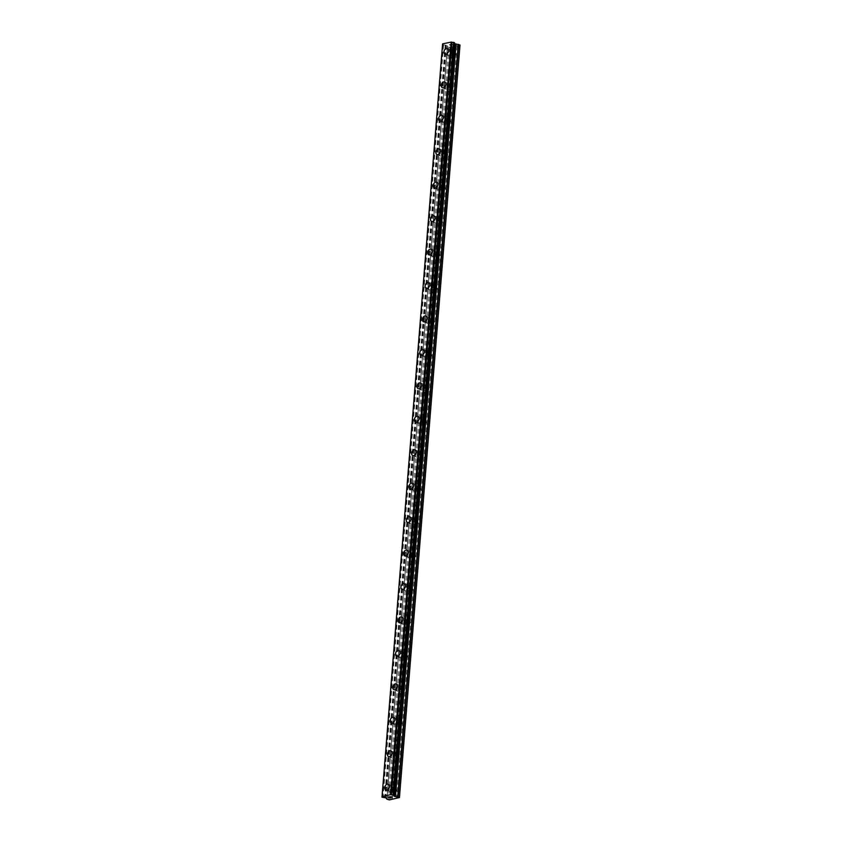 <?xml version="1.0" encoding="UTF-8"?>
<svg xmlns="http://www.w3.org/2000/svg" width="842" height="842" viewBox="0 0 842 842"><rect width="100%" height="100%" fill="white"/><g stroke="black" fill="none" stroke-linecap="round" stroke-linejoin="round"><path stroke-width="0.63" stroke-dasharray="4.21 3.16" d="M396.55 790.228A1.989 1.379 -67.2 0 0 395.845 788.701A1.989 1.379 -67.2 0 0 393.593 790.827A1.989 1.379 -67.2 0 0 394.298 792.354A1.989 1.379 -67.2 0 0 396.55 790.228M392.004 788.312A1.989 1.379 -67.2 0 0 391.298 786.786A1.989 1.379 -67.2 0 0 389.057 788.922A1.989 1.379 -67.2 0 0 389.762 790.449A1.989 1.379 -67.2 0 0 392.004 788.312M388.215 784.291L388.215 784.291A3.084 2.137 112.8 0 1 389.32 786.67A3.084 2.137 112.8 0 1 385.825 789.985L385.815 789.985M399.234 756.779A1.989 1.379 -67.2 0 0 398.529 755.253A1.989 1.379 -67.2 0 0 396.287 757.39A1.989 1.379 -67.2 0 0 396.992 758.916A1.989 1.379 -67.2 0 0 399.234 756.779M394.698 754.874A1.989 1.379 -67.2 0 0 393.993 753.348A1.989 1.379 -67.2 0 0 391.751 755.474A1.989 1.379 -67.2 0 0 392.456 757A1.989 1.379 -67.2 0 0 394.698 754.874M390.909 750.853L390.909 750.843A3.084 2.137 112.8 0 1 392.004 753.222A3.084 2.137 112.8 0 1 388.509 756.537L388.509 756.537M401.929 723.331A1.989 1.379 -67.2 0 0 401.224 721.804A1.989 1.379 -67.2 0 0 398.982 723.941A1.989 1.379 -67.2 0 0 399.687 725.467A1.989 1.379 -67.2 0 0 401.929 723.331M397.392 721.426A1.989 1.379 -67.2 0 0 396.687 719.899A1.989 1.379 -67.2 0 0 394.435 722.026A1.989 1.379 -67.2 0 0 395.14 723.552A1.989 1.379 -67.2 0 0 397.392 721.426M393.603 717.405L393.593 717.405A3.084 2.137 112.8 0 1 394.698 719.784A3.084 2.137 112.8 0 1 391.204 723.099L391.204 723.089M404.623 689.893A1.989 1.379 -67.2 0 0 403.918 688.367A1.989 1.379 -67.2 0 0 401.666 690.493A1.989 1.379 -67.2 0 0 402.371 692.019A1.989 1.379 -67.2 0 0 404.623 689.893M400.076 687.977A1.989 1.379 -67.2 0 0 399.371 686.451A1.989 1.379 -67.2 0 0 397.129 688.588A1.989 1.379 -67.2 0 0 397.834 690.114A1.989 1.379 -67.2 0 0 400.076 687.977M396.287 683.957L396.287 683.957A3.084 2.137 112.8 0 1 397.392 686.335A3.084 2.137 112.8 0 1 393.898 689.651L393.888 689.651M407.307 656.444A1.989 1.379 -67.2 0 0 406.602 654.918A1.989 1.379 -67.2 0 0 404.36 657.044A1.989 1.379 -67.2 0 0 405.065 658.581A1.989 1.379 -67.2 0 0 407.307 656.444M402.771 654.529A1.989 1.379 -67.2 0 0 402.066 653.003A1.989 1.379 -67.2 0 0 399.824 655.139A1.989 1.379 -67.2 0 0 400.529 656.665A1.989 1.379 -67.2 0 0 402.771 654.529M398.982 650.508L398.982 650.508A3.084 2.137 112.8 0 1 400.076 652.887A3.084 2.137 112.8 0 1 396.582 656.202L396.582 656.202M410.001 622.996A1.989 1.379 -67.2 0 0 409.296 621.47A1.989 1.379 -67.2 0 0 407.054 623.606A1.989 1.379 -67.2 0 0 407.76 625.132A1.989 1.379 -67.2 0 0 410.001 622.996M405.465 621.091A1.989 1.379 -67.2 0 0 404.76 619.565A1.989 1.379 -67.2 0 0 402.508 621.691A1.989 1.379 -67.2 0 0 403.213 623.217A1.989 1.379 -67.2 0 0 405.465 621.091M401.676 617.07L401.666 617.07A3.084 2.137 112.8 0 1 402.771 619.438A3.084 2.137 112.8 0 1 399.276 622.754L399.276 622.754M412.696 589.558A1.989 1.379 -67.2 0 0 411.991 588.021A1.989 1.379 -67.2 0 0 409.738 590.158A1.989 1.379 -67.2 0 0 410.443 591.684A1.989 1.379 -67.2 0 0 412.696 589.558M408.149 587.642A1.989 1.379 -67.2 0 0 407.444 586.116A1.989 1.379 -67.2 0 0 405.202 588.242A1.989 1.379 -67.2 0 0 405.907 589.779A1.989 1.379 -67.2 0 0 408.149 587.642M404.36 583.622L404.36 583.622A3.084 2.137 112.8 0 1 405.465 586A3.084 2.137 112.8 0 1 401.971 589.316L401.96 589.316M415.38 556.109A1.989 1.379 -67.2 0 0 414.674 554.583A1.989 1.379 -67.2 0 0 412.433 556.709A1.989 1.379 -67.2 0 0 413.138 558.235A1.989 1.379 -67.2 0 0 415.38 556.109M410.843 554.194A1.989 1.379 -67.2 0 0 410.138 552.668A1.989 1.379 -67.2 0 0 407.896 554.804A1.989 1.379 -67.2 0 0 408.602 556.33A1.989 1.379 -67.2 0 0 410.843 554.194M407.054 550.173L407.054 550.173A3.084 2.137 112.8 0 1 408.149 552.552A3.084 2.137 112.8 0 1 404.655 555.867L404.655 555.867M418.074 522.661A1.989 1.379 -67.2 0 0 417.369 521.135A1.989 1.379 -67.2 0 0 415.127 523.271A1.989 1.379 -67.2 0 0 415.832 524.798A1.989 1.379 -67.2 0 0 418.074 522.661M413.538 520.756A1.989 1.379 -67.2 0 0 412.833 519.23A1.989 1.379 -67.2 0 0 410.58 521.356A1.989 1.379 -67.2 0 0 411.285 522.882A1.989 1.379 -67.2 0 0 413.538 520.756M409.749 516.735L409.738 516.725A3.084 2.137 112.8 0 1 410.843 519.104A3.084 2.137 112.8 0 1 407.349 522.419L407.349 522.419M420.768 489.213A1.989 1.379 -67.2 0 0 420.063 487.686A1.989 1.379 -67.2 0 0 417.811 489.823A1.989 1.379 -67.2 0 0 418.516 491.349A1.989 1.379 -67.2 0 0 420.768 489.213M416.222 487.308A1.989 1.379 -67.2 0 0 415.516 485.781A1.989 1.379 -67.2 0 0 413.275 487.907A1.989 1.379 -67.2 0 0 413.98 489.434A1.989 1.379 -67.2 0 0 416.222 487.308M412.433 483.287L412.433 483.287A3.084 2.137 112.8 0 1 413.538 485.655A3.084 2.137 112.8 0 1 410.043 488.981L410.043 488.97M423.452 455.775A1.989 1.379 -67.2 0 0 422.747 454.248A1.989 1.379 -67.2 0 0 420.505 456.375A1.989 1.379 -67.2 0 0 421.21 457.901A1.989 1.379 -67.2 0 0 423.452 455.775M418.916 453.859A1.989 1.379 -67.2 0 0 418.211 452.333A1.989 1.379 -67.2 0 0 415.969 454.469A1.989 1.379 -67.2 0 0 416.674 455.996A1.989 1.379 -67.2 0 0 418.916 453.859M415.127 449.838L415.127 449.838A3.084 2.137 112.8 0 1 416.222 452.217A3.084 2.137 112.8 0 1 412.727 455.533L412.727 455.533M426.147 422.326A1.989 1.379 -67.2 0 0 425.442 420.8A1.989 1.379 -67.2 0 0 423.2 422.926A1.989 1.379 -67.2 0 0 423.905 424.452A1.989 1.379 -67.2 0 0 426.147 422.326M421.61 420.411A1.989 1.379 -67.2 0 0 420.905 418.884A1.989 1.379 -67.2 0 0 418.653 421.021A1.989 1.379 -67.2 0 0 419.358 422.547A1.989 1.379 -67.2 0 0 421.61 420.411M417.811 416.39L417.821 416.39A3.084 2.137 112.8 0 1 418.916 418.769A3.084 2.137 112.8 0 1 415.422 422.084L415.422 422.084M428.841 388.878A1.989 1.379 -67.2 0 0 428.136 387.352A1.989 1.379 -67.2 0 0 425.884 389.488A1.989 1.379 -67.2 0 0 426.589 391.014A1.989 1.379 -67.2 0 0 428.841 388.878M424.294 386.973A1.989 1.379 -67.2 0 0 423.589 385.447A1.989 1.379 -67.2 0 0 421.347 387.573A1.989 1.379 -67.2 0 0 422.053 389.099A1.989 1.379 -67.2 0 0 424.294 386.973M420.505 382.952L420.505 382.952A3.084 2.137 112.8 0 1 421.61 385.32A3.084 2.137 112.8 0 1 418.116 388.636L418.116 388.636M431.525 355.44A1.989 1.379 -67.2 0 0 430.82 353.903A1.989 1.379 -67.2 0 0 428.578 356.04A1.989 1.379 -67.2 0 0 429.283 357.566A1.989 1.379 -67.2 0 0 431.525 355.44M426.989 353.524A1.989 1.379 -67.2 0 0 426.284 351.998A1.989 1.379 -67.2 0 0 424.042 354.124A1.989 1.379 -67.2 0 0 424.747 355.661A1.989 1.379 -67.2 0 0 426.989 353.524M423.2 349.504L423.2 349.504A3.084 2.137 112.8 0 1 424.294 351.882A3.084 2.137 112.8 0 1 420.8 355.198L420.8 355.198M434.219 321.991A1.989 1.379 -67.2 0 0 433.514 320.465A1.989 1.379 -67.2 0 0 431.272 322.591A1.989 1.379 -67.2 0 0 431.978 324.117A1.989 1.379 -67.2 0 0 434.219 321.991M429.683 320.076A1.989 1.379 -67.2 0 0 428.978 318.55A1.989 1.379 -67.2 0 0 426.726 320.686A1.989 1.379 -67.2 0 0 427.431 322.212A1.989 1.379 -67.2 0 0 429.683 320.076M425.894 316.055L425.884 316.055A3.084 2.137 112.8 0 1 426.989 318.434A3.084 2.137 112.8 0 1 423.494 321.749L423.494 321.749M436.914 288.543A1.989 1.379 -67.2 0 0 436.209 287.017A1.989 1.379 -67.2 0 0 433.956 289.153A1.989 1.379 -67.2 0 0 434.661 290.679A1.989 1.379 -67.2 0 0 436.914 288.543M432.367 286.638A1.989 1.379 -67.2 0 0 431.662 285.101A1.989 1.379 -67.2 0 0 429.42 287.238A1.989 1.379 -67.2 0 0 430.125 288.764A1.989 1.379 -67.2 0 0 432.367 286.638M428.578 282.617L428.578 282.607A3.084 2.137 112.8 0 1 429.683 284.985A3.084 2.137 112.8 0 1 426.189 288.301L426.189 288.301M439.598 255.094A1.989 1.379 -67.2 0 0 438.892 253.568A1.989 1.379 -67.2 0 0 436.651 255.705A1.989 1.379 -67.2 0 0 437.356 257.231A1.989 1.379 -67.2 0 0 439.598 255.094M435.061 253.189A1.989 1.379 -67.2 0 0 434.356 251.663A1.989 1.379 -67.2 0 0 432.114 253.789A1.989 1.379 -67.2 0 0 432.82 255.315A1.989 1.379 -67.2 0 0 435.061 253.189M431.272 249.169L431.272 249.169A3.084 2.137 112.8 0 1 432.367 251.537A3.084 2.137 112.8 0 1 428.873 254.852L428.873 254.852M442.292 221.656A1.989 1.379 -67.2 0 0 441.587 220.13A1.989 1.379 -67.2 0 0 439.345 222.256A1.989 1.379 -67.2 0 0 440.05 223.783A1.989 1.379 -67.2 0 0 442.292 221.656M437.756 219.741A1.989 1.379 -67.2 0 0 437.051 218.215A1.989 1.379 -67.2 0 0 434.798 220.351A1.989 1.379 -67.2 0 0 435.503 221.878A1.989 1.379 -67.2 0 0 437.756 219.741M433.967 215.72L433.956 215.72A3.084 2.137 112.8 0 1 435.061 218.099A3.084 2.137 112.8 0 1 431.567 221.414L431.567 221.414M444.986 188.208A1.989 1.379 -67.2 0 0 444.281 186.682A1.989 1.379 -67.2 0 0 442.029 188.808A1.989 1.379 -67.2 0 0 442.734 190.334A1.989 1.379 -67.2 0 0 444.986 188.208M440.45 186.292A1.989 1.379 -67.2 0 0 439.735 184.766A1.989 1.379 -67.2 0 0 437.493 186.903A1.989 1.379 -67.2 0 0 438.198 188.429A1.989 1.379 -67.2 0 0 440.45 186.292M436.651 182.272L436.651 182.272A3.084 2.137 112.8 0 1 437.756 184.651A3.084 2.137 112.8 0 1 434.262 187.966L434.262 187.966M447.681 154.76A1.989 1.379 -67.2 0 0 446.965 153.233A1.989 1.379 -67.2 0 0 444.723 155.37A1.989 1.379 -67.2 0 0 445.429 156.896A1.989 1.379 -67.2 0 0 447.681 154.76M443.134 152.855A1.989 1.379 -67.2 0 0 442.429 151.328A1.989 1.379 -67.2 0 0 440.187 153.455A1.989 1.379 -67.2 0 0 440.892 154.981A1.989 1.379 -67.2 0 0 443.134 152.855M439.345 148.834L439.345 148.834A3.084 2.137 112.8 0 1 440.44 151.202A3.084 2.137 112.8 0 1 436.956 154.518L436.945 154.518M450.365 121.311A1.989 1.379 -67.2 0 0 449.66 119.785A1.989 1.379 -67.2 0 0 447.418 121.922A1.989 1.379 -67.2 0 0 448.123 123.448A1.989 1.379 -67.2 0 0 450.365 121.311M445.828 119.406A1.989 1.379 -67.2 0 0 445.123 117.88A1.989 1.379 -67.2 0 0 442.871 120.006A1.989 1.379 -67.2 0 0 443.576 121.532A1.989 1.379 -67.2 0 0 445.828 119.406M442.039 115.386L442.029 115.386A3.084 2.137 112.8 0 1 443.134 117.764A3.084 2.137 112.8 0 1 439.64 121.08L439.64 121.069M453.059 87.873A1.989 1.379 -67.2 0 0 452.354 86.347A1.989 1.379 -67.2 0 0 450.102 88.473A1.989 1.379 -67.2 0 0 450.807 89.999A1.989 1.379 -67.2 0 0 453.059 87.873M448.523 85.958A1.989 1.379 -67.2 0 0 447.807 84.432A1.989 1.379 -67.2 0 0 445.565 86.568A1.989 1.379 -67.2 0 0 446.271 88.094A1.989 1.379 -67.2 0 0 448.523 85.958M444.723 81.937L444.723 81.937A3.084 2.137 112.8 0 1 445.828 84.316A3.084 2.137 112.8 0 1 442.334 87.631L442.334 87.631M455.754 54.425A1.989 1.379 -67.2 0 0 455.038 52.899A1.989 1.379 -67.2 0 0 452.796 55.035A1.989 1.379 -67.2 0 0 453.501 56.561A1.989 1.379 -67.2 0 0 455.754 54.425M451.207 52.52A1.989 1.379 -67.2 0 0 450.502 50.983A1.989 1.379 -67.2 0 0 448.26 53.12A1.989 1.379 -67.2 0 0 448.965 54.646A1.989 1.379 -67.2 0 0 451.207 52.52M447.418 48.489L447.418 48.489A3.084 2.137 112.8 0 1 448.512 50.867A3.084 2.137 112.8 0 1 445.029 54.183L445.018 54.183M452.028 52.351A3.084 2.137 -67.2 0 0 450.933 49.973A3.084 2.137 -67.2 0 0 447.439 53.288A3.084 2.137 -67.2 0 0 448.533 55.667A3.084 2.137 -67.2 0 0 452.028 52.351M448.87 51.015A3.084 2.137 -67.2 0 0 447.765 48.647A3.084 2.137 -67.2 0 0 444.281 51.962A3.084 2.137 -67.2 0 0 445.376 54.33A3.084 2.137 -67.2 0 0 448.87 51.015M449.333 85.789A3.084 2.137 -67.2 0 0 448.239 83.421A3.084 2.137 -67.2 0 0 444.744 86.737A3.084 2.137 -67.2 0 0 445.85 89.105A3.084 2.137 -67.2 0 0 449.333 85.789M446.176 84.463A3.084 2.137 -67.2 0 0 445.081 82.084A3.084 2.137 -67.2 0 0 441.587 85.4A3.084 2.137 -67.2 0 0 442.682 87.779A3.084 2.137 -67.2 0 0 446.176 84.463M446.649 119.238A3.084 2.137 -67.2 0 0 445.544 116.859A3.084 2.137 -67.2 0 0 442.05 120.174A3.084 2.137 -67.2 0 0 443.155 122.553A3.084 2.137 -67.2 0 0 446.649 119.238M443.481 117.912A3.084 2.137 -67.2 0 0 442.387 115.533A3.084 2.137 -67.2 0 0 438.892 118.848A3.084 2.137 -67.2 0 0 439.998 121.227A3.084 2.137 -67.2 0 0 443.481 117.912M443.955 152.686A3.084 2.137 -67.2 0 0 442.86 150.308A3.084 2.137 -67.2 0 0 439.366 153.623A3.084 2.137 -67.2 0 0 440.461 156.002A3.084 2.137 -67.2 0 0 443.955 152.686M440.798 151.35A3.084 2.137 -67.2 0 0 439.692 148.981A3.084 2.137 -67.2 0 0 436.209 152.297A3.084 2.137 -67.2 0 0 437.303 154.665A3.084 2.137 -67.2 0 0 440.798 151.35M441.261 186.124A3.084 2.137 -67.2 0 0 440.166 183.756A3.084 2.137 -67.2 0 0 436.672 187.071A3.084 2.137 -67.2 0 0 437.777 189.439A3.084 2.137 -67.2 0 0 441.261 186.124M438.103 184.798A3.084 2.137 -67.2 0 0 437.009 182.419A3.084 2.137 -67.2 0 0 433.514 185.735A3.084 2.137 -67.2 0 0 434.609 188.113A3.084 2.137 -67.2 0 0 438.103 184.798M438.577 219.573A3.084 2.137 -67.2 0 0 437.472 217.194A3.084 2.137 -67.2 0 0 433.977 220.52A3.084 2.137 -67.2 0 0 435.082 222.888A3.084 2.137 -67.2 0 0 438.577 219.573M435.409 218.246A3.084 2.137 -67.2 0 0 434.314 215.868A3.084 2.137 -67.2 0 0 430.82 219.183A3.084 2.137 -67.2 0 0 431.925 221.562A3.084 2.137 -67.2 0 0 435.409 218.246M435.882 253.021A3.084 2.137 -67.2 0 0 434.788 250.642A3.084 2.137 -67.2 0 0 431.293 253.958A3.084 2.137 -67.2 0 0 432.388 256.336A3.084 2.137 -67.2 0 0 435.882 253.021M432.725 251.684A3.084 2.137 -67.2 0 0 431.62 249.316A3.084 2.137 -67.2 0 0 428.136 252.632A3.084 2.137 -67.2 0 0 429.231 255.01A3.084 2.137 -67.2 0 0 432.725 251.684M433.188 286.469A3.084 2.137 -67.2 0 0 432.093 284.091A3.084 2.137 -67.2 0 0 428.599 287.406A3.084 2.137 -67.2 0 0 429.694 289.785A3.084 2.137 -67.2 0 0 433.188 286.469M430.03 285.133A3.084 2.137 -67.2 0 0 428.936 282.765A3.084 2.137 -67.2 0 0 425.442 286.08A3.084 2.137 -67.2 0 0 426.536 288.448A3.084 2.137 -67.2 0 0 430.03 285.133M430.504 319.907A3.084 2.137 -67.2 0 0 429.399 317.539A3.084 2.137 -67.2 0 0 425.905 320.855A3.084 2.137 -67.2 0 0 427.01 323.223A3.084 2.137 -67.2 0 0 430.504 319.907M427.336 318.581A3.084 2.137 -67.2 0 0 426.241 316.203A3.084 2.137 -67.2 0 0 422.747 319.518A3.084 2.137 -67.2 0 0 423.852 321.897A3.084 2.137 -67.2 0 0 427.336 318.581M427.81 353.356A3.084 2.137 -67.2 0 0 426.715 350.977A3.084 2.137 -67.2 0 0 423.221 354.293A3.084 2.137 -67.2 0 0 424.315 356.671A3.084 2.137 -67.2 0 0 427.81 353.356M424.652 352.03A3.084 2.137 -67.2 0 0 423.547 349.651A3.084 2.137 -67.2 0 0 420.063 352.966A3.084 2.137 -67.2 0 0 421.158 355.345A3.084 2.137 -67.2 0 0 424.652 352.03M425.115 386.804A3.084 2.137 -67.2 0 0 424.021 384.426A3.084 2.137 -67.2 0 0 420.526 387.741A3.084 2.137 -67.2 0 0 421.621 390.12A3.084 2.137 -67.2 0 0 425.115 386.804M421.958 385.468A3.084 2.137 -67.2 0 0 420.863 383.099A3.084 2.137 -67.2 0 0 417.369 386.415A3.084 2.137 -67.2 0 0 418.463 388.783A3.084 2.137 -67.2 0 0 421.958 385.468M422.431 420.242A3.084 2.137 -67.2 0 0 421.326 417.874A3.084 2.137 -67.2 0 0 417.832 421.189A3.084 2.137 -67.2 0 0 418.937 423.568A3.084 2.137 -67.2 0 0 422.431 420.242M419.263 418.916A3.084 2.137 -67.2 0 0 418.169 416.537A3.084 2.137 -67.2 0 0 414.674 419.853A3.084 2.137 -67.2 0 0 415.78 422.231A3.084 2.137 -67.2 0 0 419.263 418.916M419.737 453.691A3.084 2.137 -67.2 0 0 418.642 451.323A3.084 2.137 -67.2 0 0 415.148 454.638A3.084 2.137 -67.2 0 0 416.243 457.006A3.084 2.137 -67.2 0 0 419.737 453.691M416.579 452.365A3.084 2.137 -67.2 0 0 415.474 449.986A3.084 2.137 -67.2 0 0 411.98 453.301A3.084 2.137 -67.2 0 0 413.085 455.68A3.084 2.137 -67.2 0 0 416.579 452.365M417.043 487.139A3.084 2.137 -67.2 0 0 415.948 484.76A3.084 2.137 -67.2 0 0 412.454 488.076A3.084 2.137 -67.2 0 0 413.548 490.454A3.084 2.137 -67.2 0 0 417.043 487.139M413.885 485.813A3.084 2.137 -67.2 0 0 412.791 483.434A3.084 2.137 -67.2 0 0 409.296 486.75A3.084 2.137 -67.2 0 0 410.391 489.128A3.084 2.137 -67.2 0 0 413.885 485.813M414.359 520.588A3.084 2.137 -67.2 0 0 413.254 518.209A3.084 2.137 -67.2 0 0 409.759 521.524A3.084 2.137 -67.2 0 0 410.864 523.903A3.084 2.137 -67.2 0 0 414.359 520.588M411.191 519.251A3.084 2.137 -67.2 0 0 410.096 516.883A3.084 2.137 -67.2 0 0 406.602 520.198A3.084 2.137 -67.2 0 0 407.707 522.566A3.084 2.137 -67.2 0 0 411.191 519.251M411.664 554.025A3.084 2.137 -67.2 0 0 410.57 551.657A3.084 2.137 -67.2 0 0 407.075 554.973A3.084 2.137 -67.2 0 0 408.17 557.341A3.084 2.137 -67.2 0 0 411.664 554.025M408.507 552.699A3.084 2.137 -67.2 0 0 407.402 550.321A3.084 2.137 -67.2 0 0 403.907 553.636A3.084 2.137 -67.2 0 0 405.013 556.015A3.084 2.137 -67.2 0 0 408.507 552.699M408.97 587.474A3.084 2.137 -67.2 0 0 407.875 585.095A3.084 2.137 -67.2 0 0 404.381 588.411A3.084 2.137 -67.2 0 0 405.476 590.789A3.084 2.137 -67.2 0 0 408.97 587.474M405.812 586.148A3.084 2.137 -67.2 0 0 404.718 583.769A3.084 2.137 -67.2 0 0 401.224 587.084A3.084 2.137 -67.2 0 0 402.318 589.463A3.084 2.137 -67.2 0 0 405.812 586.148M406.286 620.922A3.084 2.137 -67.2 0 0 405.181 618.544A3.084 2.137 -67.2 0 0 401.687 621.859A3.084 2.137 -67.2 0 0 402.792 624.238A3.084 2.137 -67.2 0 0 406.286 620.922M403.118 619.586A3.084 2.137 -67.2 0 0 402.023 617.218A3.084 2.137 -67.2 0 0 398.529 620.533A3.084 2.137 -67.2 0 0 399.624 622.901A3.084 2.137 -67.2 0 0 403.118 619.586M403.592 654.371A3.084 2.137 -67.2 0 0 402.497 651.992A3.084 2.137 -67.2 0 0 399.003 655.308A3.084 2.137 -67.2 0 0 400.097 657.686A3.084 2.137 -67.2 0 0 403.592 654.371M400.434 653.034A3.084 2.137 -67.2 0 0 399.329 650.656A3.084 2.137 -67.2 0 0 395.835 653.981A3.084 2.137 -67.2 0 0 396.94 656.35A3.084 2.137 -67.2 0 0 400.434 653.034M400.897 687.809A3.084 2.137 -67.2 0 0 399.803 685.441A3.084 2.137 -67.2 0 0 396.308 688.756A3.084 2.137 -67.2 0 0 397.403 691.124A3.084 2.137 -67.2 0 0 400.897 687.809M397.74 686.483A3.084 2.137 -67.2 0 0 396.645 684.104A3.084 2.137 -67.2 0 0 393.151 687.419A3.084 2.137 -67.2 0 0 394.245 689.798A3.084 2.137 -67.2 0 0 397.74 686.483M398.213 721.257A3.084 2.137 -67.2 0 0 397.108 718.879A3.084 2.137 -67.2 0 0 393.614 722.194A3.084 2.137 -67.2 0 0 394.719 724.573A3.084 2.137 -67.2 0 0 398.213 721.257M395.045 719.931A3.084 2.137 -67.2 0 0 393.951 717.552A3.084 2.137 -67.2 0 0 390.456 720.868A3.084 2.137 -67.2 0 0 391.551 723.246A3.084 2.137 -67.2 0 0 395.045 719.931M395.519 754.706A3.084 2.137 -67.2 0 0 394.424 752.327A3.084 2.137 -67.2 0 0 390.93 755.642A3.084 2.137 -67.2 0 0 392.025 758.021A3.084 2.137 -67.2 0 0 395.519 754.706M392.361 753.369A3.084 2.137 -67.2 0 0 391.256 751.001A3.084 2.137 -67.2 0 0 387.762 754.316A3.084 2.137 -67.2 0 0 388.867 756.684A3.084 2.137 -67.2 0 0 392.361 753.369M392.825 788.144A3.084 2.137 -67.2 0 0 391.73 785.775A3.084 2.137 -67.2 0 0 388.236 789.091A3.084 2.137 -67.2 0 0 389.33 791.459A3.084 2.137 -67.2 0 0 392.825 788.144M389.667 786.817A3.084 2.137 -67.2 0 0 388.572 784.439A3.084 2.137 -67.2 0 0 385.078 787.754A3.084 2.137 -67.2 0 0 386.173 790.133A3.084 2.137 -67.2 0 0 389.667 786.817M451.438 44.142L450.533 44.331L451.438 44.142M452.175 44.447L452.807 44.71L452.175 44.447M452.807 44.71L451.901 44.9L452.807 44.721M452.007 44.942L453.038 44.731L450.428 44.279L451.459 44.068L453.038 44.742L452.007 44.952M449.396 44.879L449.944 44.952L449.396 44.879M449.944 44.952L451.049 45.079L449.944 44.952M451.049 45.079L450.091 45.268L451.049 45.079M450.196 45.321L451.407 45.068L449.47 44.542L451.407 45.068L450.186 45.321M442.576 44.068L442.576 44.647L446.407 45.342L447.565 46.752L450.017 47.373L460.006 45.005M454.501 43.605L393.93 795.29L454.427 43.258M389.709 797.363L388.488 797.153M390.856 797.584L389.225 797.458M389.393 796.974L388.267 797.132M390.404 796.879L392.13 797.332M452.533 46.773L391.983 799.3M452.817 46.805L392.277 799.321M451.386 47.005L390.846 799.532M451.375 47.099L390.825 799.626M450.017 47.373L389.467 799.9M448.849 47.289L388.309 799.816M446.407 45.342L385.857 797.858M445.965 45.236L385.415 797.763M445.292 45.173L384.741 797.7M443.376 44.984L382.826 797.511M454.427 43.5L393.877 796.027M459.879 45.352L399.329 797.879M458.522 45.636L397.971 798.163M458.216 45.605L397.677 798.132M457.08 45.836L396.529 798.363M457.069 45.931L396.529 798.458M447.565 46.752L387.025 799.279M447.397 46.594L386.92 798.321L447.397 46.594M447.534 45.9L386.983 798.416L447.534 45.889M447.365 45.742L386.815 798.269M445.176 45.152L384.626 797.679M443.566 45.005L383.026 797.532M442.576 44.647L382.079 796.627L442.587 44.594M442.618 44.1L382.068 796.616M395.845 788.701L391.298 786.786M398.529 755.253L393.993 753.348M401.224 721.804L396.687 719.899M403.918 688.367L399.371 686.451M406.602 654.918L402.066 653.003M409.296 621.47L404.76 619.565M411.991 588.021L407.444 586.116M414.674 554.583L410.138 552.668M417.369 521.135L412.833 519.23M420.063 487.686L415.516 485.781M422.747 454.248L418.211 452.333M425.442 420.8L420.905 418.884M428.136 387.352L423.589 385.447M430.82 353.903L426.284 351.998M433.514 320.465L428.978 318.55M436.209 287.017L431.662 285.101M438.892 253.568L434.356 251.663M441.587 220.13L437.051 218.215M444.281 186.682L439.735 184.766M446.965 153.233L442.429 151.328M449.66 119.785L445.123 117.88M452.354 86.347L447.807 84.432M455.038 52.899L450.502 50.983M450.933 49.973L447.765 48.647M448.239 83.421L445.081 82.084M445.544 116.859L442.387 115.533M442.86 150.308L439.692 148.981M440.166 183.756L437.009 182.419M437.472 217.194L434.314 215.868M434.788 250.642L431.62 249.316M432.093 284.091L428.936 282.765M429.399 317.539L426.241 316.203M426.715 350.977L423.547 349.651M424.021 384.426L420.863 383.099M421.326 417.874L418.169 416.537M418.642 451.323L415.474 449.986M415.948 484.76L412.791 483.434M413.254 518.209L410.096 516.883M410.57 551.657L407.402 550.321M407.875 585.095L404.718 583.769M405.181 618.544L402.023 617.218M402.497 651.992L399.329 650.656M399.803 685.441L396.645 684.104M397.108 718.879L393.951 717.552M394.424 752.327L391.256 751.001M391.73 785.775L388.572 784.439M389.33 791.459L386.173 790.133M392.025 758.021L388.867 756.684M394.719 724.573L391.551 723.246M397.403 691.124L394.245 689.798M400.097 657.686L396.94 656.35M402.792 624.238L399.624 622.901M405.476 590.789L402.318 589.463M408.17 557.341L405.013 556.015M410.864 523.903L407.707 522.566M413.548 490.454L410.391 489.128M416.243 457.006L413.085 455.68M418.937 423.568L415.78 422.231M421.621 390.12L418.463 388.783M424.315 356.671L421.158 355.345M427.01 323.223L423.852 321.897M429.694 289.785L426.536 288.448M432.388 256.336L429.231 255.01M435.082 222.888L431.925 221.562M437.777 189.439L434.609 188.113M440.461 156.002L437.303 154.665M443.155 122.553L439.998 121.227M445.85 89.105L442.682 87.779M448.533 55.667L445.376 54.33M453.501 56.561L448.965 54.646M450.807 89.999L446.271 88.094M448.123 123.448L443.576 121.532M445.429 156.896L440.892 154.981M442.734 190.334L438.198 188.429M440.05 223.783L435.503 221.878M437.356 257.231L432.82 255.315M434.661 290.679L430.125 288.764M431.978 324.117L427.431 322.212M429.283 357.566L424.747 355.661M426.589 391.014L422.053 389.099M423.905 424.452L419.358 422.547M421.21 457.901L416.674 455.996M418.516 491.349L413.98 489.434M415.832 524.798L411.285 522.882M413.138 558.235L408.602 556.33M410.443 591.684L405.907 589.779M407.76 625.132L403.213 623.217M405.065 658.581L400.529 656.665M402.371 692.019L397.834 690.114M399.687 725.467L395.14 723.552M396.992 758.916L392.456 757M394.298 792.354L389.762 790.449M442.545 44.615L382.036 796.606M442.955 44.373L382.405 796.9M454.122 42.984L393.572 795.511"/><path stroke-width="1.26" d="M385.825 789.985A3.084 2.137 112.8 0 1 384.72 787.607A3.084 2.137 112.8 0 1 388.215 784.291A3.084 2.137 112.8 0 1 389.309 786.67A3.084 2.137 112.8 0 1 385.815 789.985A3.084 2.137 112.8 0 1 384.72 787.607A3.084 2.137 112.8 0 1 388.215 784.291M388.509 756.537A3.084 2.137 112.8 0 1 387.415 754.169A3.084 2.137 112.8 0 1 390.909 750.853A3.084 2.137 112.8 0 1 392.004 753.222A3.084 2.137 112.8 0 1 388.509 756.537A3.084 2.137 112.8 0 1 387.415 754.169A3.084 2.137 112.8 0 1 390.909 750.843M391.204 723.099A3.084 2.137 112.8 0 1 390.109 720.72A3.084 2.137 112.8 0 1 393.603 717.405A3.084 2.137 112.8 0 1 394.698 719.773A3.084 2.137 112.8 0 1 391.204 723.089A3.084 2.137 112.8 0 1 390.099 720.72A3.084 2.137 112.8 0 1 393.593 717.405M393.888 689.651A3.084 2.137 112.8 0 1 392.793 687.272A3.084 2.137 112.8 0 1 396.287 683.957A3.084 2.137 112.8 0 1 397.382 686.335A3.084 2.137 112.8 0 1 393.888 689.651A3.084 2.137 112.8 0 1 392.793 687.272A3.084 2.137 112.8 0 1 396.287 683.957M396.582 656.202A3.084 2.137 112.8 0 1 395.487 653.824A3.084 2.137 112.8 0 1 398.982 650.508A3.084 2.137 112.8 0 1 400.076 652.887A3.084 2.137 112.8 0 1 396.582 656.202A3.084 2.137 112.8 0 1 395.487 653.824A3.084 2.137 112.8 0 1 398.982 650.508M399.276 622.754A3.084 2.137 112.8 0 1 398.171 620.386A3.084 2.137 112.8 0 1 401.676 617.07A3.084 2.137 112.8 0 1 402.771 619.438A3.084 2.137 112.8 0 1 399.276 622.754A3.084 2.137 112.8 0 1 398.182 620.386A3.084 2.137 112.8 0 1 401.666 617.07M401.96 589.316A3.084 2.137 112.8 0 1 400.866 586.937A3.084 2.137 112.8 0 1 404.36 583.622A3.084 2.137 112.8 0 1 405.455 586A3.084 2.137 112.8 0 1 401.96 589.316A3.084 2.137 112.8 0 1 400.866 586.937A3.084 2.137 112.8 0 1 404.36 583.622M404.655 555.867A3.084 2.137 112.8 0 1 403.56 553.489A3.084 2.137 112.8 0 1 407.054 550.173A3.084 2.137 112.8 0 1 408.149 552.552A3.084 2.137 112.8 0 1 404.655 555.867A3.084 2.137 112.8 0 1 403.56 553.489A3.084 2.137 112.8 0 1 407.054 550.173M407.349 522.419A3.084 2.137 112.8 0 1 406.244 520.04A3.084 2.137 112.8 0 1 409.749 516.735A3.084 2.137 112.8 0 1 410.843 519.104A3.084 2.137 112.8 0 1 407.349 522.419A3.084 2.137 112.8 0 1 406.254 520.051A3.084 2.137 112.8 0 1 409.738 516.725M410.043 488.97A3.084 2.137 112.8 0 1 408.938 486.602A3.084 2.137 112.8 0 1 412.433 483.287A3.084 2.137 112.8 0 1 413.527 485.655A3.084 2.137 112.8 0 1 410.043 488.97A3.084 2.137 112.8 0 1 408.938 486.602A3.084 2.137 112.8 0 1 412.433 483.287M412.727 455.533A3.084 2.137 112.8 0 1 411.633 453.154A3.084 2.137 112.8 0 1 415.127 449.838A3.084 2.137 112.8 0 1 416.222 452.217A3.084 2.137 112.8 0 1 412.727 455.533A3.084 2.137 112.8 0 1 411.633 453.154A3.084 2.137 112.8 0 1 415.127 449.838M415.422 422.084A3.084 2.137 112.8 0 1 414.317 419.705A3.084 2.137 112.8 0 1 417.811 416.39A3.084 2.137 112.8 0 1 418.916 418.769A3.084 2.137 112.8 0 1 415.422 422.084A3.084 2.137 112.8 0 1 414.327 419.705A3.084 2.137 112.8 0 1 417.821 416.39M418.116 388.636A3.084 2.137 112.8 0 1 417.011 386.267A3.084 2.137 112.8 0 1 420.505 382.952A3.084 2.137 112.8 0 1 421.6 385.32A3.084 2.137 112.8 0 1 418.116 388.636A3.084 2.137 112.8 0 1 417.011 386.267A3.084 2.137 112.8 0 1 420.505 382.952M420.8 355.198A3.084 2.137 112.8 0 1 419.705 352.819A3.084 2.137 112.8 0 1 423.2 349.504A3.084 2.137 112.8 0 1 424.294 351.872A3.084 2.137 112.8 0 1 420.8 355.198A3.084 2.137 112.8 0 1 419.705 352.819A3.084 2.137 112.8 0 1 423.2 349.504M423.494 321.749A3.084 2.137 112.8 0 1 422.4 319.371A3.084 2.137 112.8 0 1 425.894 316.055A3.084 2.137 112.8 0 1 426.989 318.434A3.084 2.137 112.8 0 1 423.494 321.749A3.084 2.137 112.8 0 1 422.4 319.371A3.084 2.137 112.8 0 1 425.884 316.055M426.189 288.301A3.084 2.137 112.8 0 1 425.084 285.922A3.084 2.137 112.8 0 1 428.578 282.617A3.084 2.137 112.8 0 1 429.673 284.985A3.084 2.137 112.8 0 1 426.189 288.301A3.084 2.137 112.8 0 1 425.084 285.933A3.084 2.137 112.8 0 1 428.578 282.607M428.873 254.852A3.084 2.137 112.8 0 1 427.778 252.484A3.084 2.137 112.8 0 1 431.272 249.169A3.084 2.137 112.8 0 1 432.367 251.537A3.084 2.137 112.8 0 1 428.873 254.852A3.084 2.137 112.8 0 1 427.778 252.484A3.084 2.137 112.8 0 1 431.272 249.169M431.567 221.414A3.084 2.137 112.8 0 1 430.472 219.036A3.084 2.137 112.8 0 1 433.967 215.72A3.084 2.137 112.8 0 1 435.061 218.099A3.084 2.137 112.8 0 1 431.567 221.414A3.084 2.137 112.8 0 1 430.472 219.036A3.084 2.137 112.8 0 1 433.956 215.72M434.262 187.966A3.084 2.137 112.8 0 1 433.156 185.587A3.084 2.137 112.8 0 1 436.651 182.272A3.084 2.137 112.8 0 1 437.745 184.651A3.084 2.137 112.8 0 1 434.262 187.966A3.084 2.137 112.8 0 1 433.156 185.587A3.084 2.137 112.8 0 1 436.651 182.272M436.945 154.518A3.084 2.137 112.8 0 1 435.851 152.149A3.084 2.137 112.8 0 1 439.345 148.834A3.084 2.137 112.8 0 1 440.44 151.202A3.084 2.137 112.8 0 1 436.945 154.518A3.084 2.137 112.8 0 1 435.851 152.149A3.084 2.137 112.8 0 1 439.345 148.834M439.64 121.069A3.084 2.137 112.8 0 1 438.545 118.701A3.084 2.137 112.8 0 1 442.039 115.386A3.084 2.137 112.8 0 1 443.134 117.754A3.084 2.137 112.8 0 1 439.64 121.069A3.084 2.137 112.8 0 1 438.545 118.701A3.084 2.137 112.8 0 1 442.029 115.386M441.24 85.252A3.084 2.137 112.8 0 1 444.723 81.937A3.084 2.137 112.8 0 1 445.828 84.316A3.084 2.137 112.8 0 1 442.334 87.631A3.084 2.137 112.8 0 1 441.24 85.252M442.334 87.631A3.084 2.137 112.8 0 1 441.229 85.252A3.084 2.137 112.8 0 1 444.723 81.937M445.029 54.183A3.084 2.137 112.8 0 1 443.923 51.815A3.084 2.137 112.8 0 1 447.418 48.489A3.084 2.137 112.8 0 1 448.512 50.867A3.084 2.137 112.8 0 1 445.018 54.183A3.084 2.137 112.8 0 1 443.923 51.804A3.084 2.137 112.8 0 1 447.418 48.489M442.576 44.058L382.026 796.585L390.625 794.627L393.182 794.89L394.056 796.185L399.455 797.532L389.467 799.9L387.025 799.279L385.857 797.858L382.026 797.174L382.026 796.585L442.618 43.858L382.068 796.374M454.522 42.763L451.165 42.1L442.618 43.858M454.501 43.605L394.056 796.185M399.455 797.532L460.006 45.005L454.606 43.658M388.488 797.153L389.709 797.363M389.225 797.469L390.867 797.584L389.835 797.795L388.257 797.132L389.393 796.974M388.267 797.132L390.856 797.584M390.404 796.89L392.119 797.332M386.857 799.121L386.92 798.321L386.857 799.121M451.165 42.1L390.625 794.627M454.522 42.7L393.982 795.227M451.849 42.163L391.298 794.69M451.943 42.184L391.404 794.711M453.543 42.353L392.993 794.869M453.733 42.363L393.182 794.89M455.564 44.058L395.014 796.585M456.017 44.163L395.466 796.69M458.269 44.363L397.719 796.89M458.722 44.468L398.171 796.985M382.036 796.606L381.994 797.142M454.564 42.732L394.024 795.258"/></g></svg>
